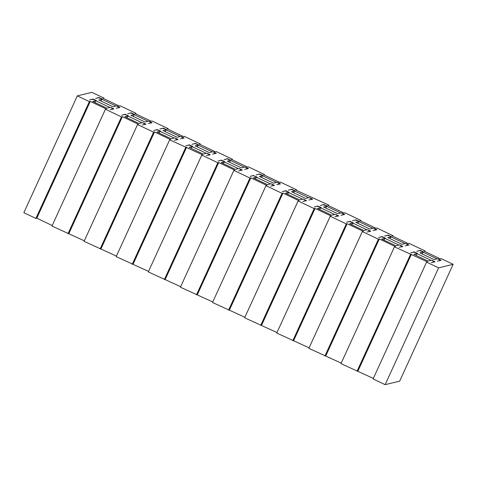 <?xml version="1.0" encoding="UTF-8"?>
<svg xmlns="http://www.w3.org/2000/svg" width="477" height="477" viewBox="0 0 477 477"><rect width="100%" height="100%" fill="white"/><g stroke="black" fill="none" stroke-linecap="round" stroke-linejoin="round"><path stroke-width="0.72" d="M453.15 264.318L399.672 381.129L385.136 384.665L373.092 378.929L426.569 262.123L438.613 267.853L453.15 264.318L441.106 258.588L440.199 258.808L424.142 251.164L425.049 250.944L408.992 243.3L408.085 243.52L392.028 235.876L392.935 235.656L376.878 228.012L375.971 228.233L359.914 220.589L360.821 220.368L344.764 212.724L343.857 212.945L327.8 205.301L328.707 205.08L295.686 190.013L296.593 189.792L280.536 182.148L279.629 182.369L263.572 174.725L264.479 174.504L248.422 166.861L247.515 167.081L231.458 159.437L232.365 159.217L216.308 151.573L215.401 151.793L199.344 144.149L200.251 143.929L184.194 136.285L183.287 136.505L167.23 128.862L168.137 128.641L152.08 120.997L151.173 121.218L135.116 113.58L136.023 113.353L119.965 105.709L119.059 105.936L103.002 98.292L103.908 98.071L91.864 92.335L77.328 95.871L89.372 101.607L90.278 101.386L106.335 109.03L105.429 109.251L121.486 116.895L122.392 116.668L138.449 124.312L137.543 124.539L153.6 132.177L154.506 131.956L170.563 139.6L169.657 139.821L202.677 154.888L201.771 155.108L217.828 162.752L218.734 162.532L234.797 170.176L233.885 170.396L249.942 178.04L250.854 177.82L266.911 185.464L265.999 185.684L282.056 193.328L282.968 193.107L299.025 200.751L298.113 200.972L314.17 208.616L315.082 208.395L331.139 216.039L330.227 216.26L346.284 223.904L347.196 223.683L363.253 231.327L362.341 231.548L378.398 239.192L379.31 238.971L395.367 246.615L394.455 246.836L427.481 261.903L426.569 262.123M373.336 378.392L340.977 363.647L394.455 246.836M341.222 363.11L308.863 348.359L362.341 231.548M309.108 347.822L276.749 333.071L330.227 216.26M276.994 332.535L244.635 317.783L298.113 200.972M244.88 317.247L212.521 302.496L265.999 185.684M212.766 301.959L180.407 287.208L233.885 170.396M180.652 286.671L148.293 271.92L201.771 155.108M148.538 271.383L116.179 256.632L169.657 139.821M116.424 256.095L84.065 241.344L137.543 124.539M84.31 240.807L51.951 226.056L105.429 109.251M52.196 225.52L36.801 218.192L35.894 218.412L23.85 212.682L77.328 95.871M228.578 310.139L282.056 193.328M229.485 309.919L282.968 193.107M260.692 325.427L314.17 208.616M261.599 325.207L315.082 208.395M292.806 340.715L346.284 223.904M293.713 340.495L347.196 223.683M324.92 356.003L378.398 239.192M325.827 355.782L379.31 238.971M357.034 371.291L410.512 254.479M357.941 371.064L411.424 254.259M385.136 384.665L438.613 267.853M424.804 251.48L425.049 250.944M392.69 236.193L392.935 235.656M360.576 220.905L360.821 220.368M328.462 205.617L328.707 205.08M296.348 190.329L296.593 189.792M250.854 177.82L197.371 294.631M68.008 233.7L121.486 116.895M68.915 233.48L122.392 116.668M100.122 248.988L153.6 132.177M101.029 248.767L154.506 131.956M132.236 264.276L185.714 147.465M133.143 264.055L186.62 147.244M164.35 279.564L217.828 162.752M165.257 279.343L218.734 162.532M196.464 294.852L249.942 178.04M264.234 175.041L264.479 174.504M232.12 159.753L232.365 159.217M200.006 144.465L200.251 143.929M167.892 129.178L168.137 128.641M135.778 113.89L136.023 113.353M103.664 98.608L103.908 98.071M35.894 218.412L89.372 101.607M36.801 218.192L90.278 101.386M273.637 185.559L270.668 186.167L274.466 185.356L271.091 183.752L273.679 185.547M253.591 175.423L250.121 176.383L253.15 175.643L256.966 177.027L253.478 175.673M253.329 177.909L267.46 184.635L270.489 183.901L256.358 177.176L253.329 177.909M256.173 174.91L259.649 173.95L263.024 175.554L259.202 174.171L256.173 174.91M262.416 175.703L259.387 176.436L273.518 183.162L276.547 182.429L262.416 175.703L261.599 177.492M279.695 184.086L277.149 182.28L280.524 183.883L276.726 184.694L279.737 184.074M95.603 98.471L99.079 97.511L102.448 99.115L98.632 97.737L95.603 98.471M112.948 106.729L98.817 100.003L101.845 99.264L115.977 105.989L112.948 106.729M119.125 107.647L116.579 105.84L119.954 107.45L116.155 108.255L119.167 107.641M89.551 99.943L93.021 98.983L96.396 100.587L92.574 99.21L89.551 99.943M106.89 108.201L92.759 101.476L95.788 100.736L109.919 107.462L106.89 108.201M113.067 109.126L110.521 107.313L113.896 108.923L110.098 109.728L113.109 109.114M127.717 113.759L131.193 112.799L134.562 114.402L130.746 113.025L127.717 113.759M145.062 122.017L130.931 115.291L133.959 114.552L148.091 121.277L145.062 122.017M151.239 122.935L148.693 121.128L152.068 122.738L148.269 123.543L151.281 122.929M159.831 129.046L163.307 128.086L166.682 129.69L162.86 128.313L159.831 129.046M177.176 137.304L163.045 130.573L166.074 129.839L180.205 136.565L177.176 137.304M183.353 138.223L180.807 136.416L184.182 138.02L180.384 138.831L183.395 138.217M153.779 130.519L157.249 129.559L160.624 131.163L156.802 129.786L153.779 130.519M160.016 131.312L156.987 132.051L171.118 138.777L174.147 138.038L160.016 131.312L159.199 133.101M177.295 139.695L174.749 137.889L178.124 139.499L174.326 140.304L177.337 139.689M191.945 144.334L195.421 143.374L198.796 144.978L194.974 143.595L191.945 144.334M198.188 145.127L195.159 145.861L209.29 152.586L212.319 151.853L198.188 145.127L197.371 146.916M215.467 153.511L212.921 151.704L216.296 153.308L212.498 154.119L215.509 153.499M185.893 145.807L189.363 144.847L192.738 146.451L188.916 145.074L185.893 145.807M192.13 146.6L189.101 147.339L203.232 154.065L206.261 153.326L192.13 146.6L191.313 148.389M209.409 154.983L206.863 153.177L210.238 154.786L206.44 155.591L209.451 154.977M224.059 159.622L227.535 158.662L230.91 160.266L227.088 158.883L224.059 159.622M241.404 167.874L227.273 161.148L230.302 160.415L244.433 167.141L241.404 167.874M247.581 168.798L245.035 166.992L248.41 168.596L244.612 169.407L247.623 168.786M218.007 161.095L221.477 160.135L224.852 161.739L221.03 160.355L218.007 161.095M224.244 161.888L221.215 162.621L235.346 169.347L238.375 168.614L224.244 161.888L223.427 163.677M241.523 170.271L238.977 168.464L242.352 170.068L238.554 170.879L241.565 170.259M288.287 190.198L291.763 189.238L295.138 190.842L291.316 189.458L288.287 190.198M294.53 190.991L291.501 191.724L305.632 198.45L308.661 197.716L294.53 190.991L293.713 192.78M311.809 199.374L309.263 197.567L312.638 199.171L308.84 199.982L311.851 199.362M282.235 191.671L285.705 190.711L289.08 192.314L285.264 190.931L282.235 191.671M299.574 199.923L285.443 193.197L288.472 192.464L302.603 199.189L299.574 199.923M305.751 200.847L303.205 199.04L306.58 200.644L302.782 201.455L305.793 200.835M320.401 205.486L323.877 204.526L327.252 206.13L323.43 204.746L320.401 205.486M326.644 206.273L323.615 207.012L337.746 213.738L340.775 213.004L326.644 206.273L325.827 208.061M343.923 214.662L341.377 212.855L344.752 214.459L340.954 215.264L343.965 214.65M314.349 206.958L317.819 205.998L321.194 207.602L317.378 206.219L314.349 206.958M331.688 215.21L317.557 208.485L320.586 207.751L334.717 214.477L331.688 215.21M337.865 216.135L335.319 214.328L338.694 215.932L334.896 216.743L337.907 216.123M352.515 220.773L355.991 219.808L359.366 221.417L355.544 220.034L352.515 220.773M358.758 221.561L355.729 222.3L369.86 229.026L372.889 228.286L358.758 221.561L357.941 223.349M376.037 229.95L373.491 228.143L376.866 229.747L373.068 230.552L376.079 229.938M346.463 222.246L349.933 221.286L353.308 222.89L349.492 221.507L346.463 222.246M352.7 223.039L349.671 223.773L363.802 230.498L366.831 229.765L352.7 223.039L351.883 224.828M369.979 231.423L367.433 229.616L370.808 231.22L367.01 232.031L370.021 231.411M384.629 236.061L388.105 235.095L391.48 236.705L387.658 235.322L384.629 236.061M390.872 236.848L387.843 237.588L401.974 244.313L405.003 243.574L390.872 236.848L390.055 238.637M408.151 245.238L405.605 243.431L408.98 245.035L405.182 245.84L408.193 245.226M378.577 237.534L382.047 236.568L385.422 238.178L381.606 236.795L378.577 237.534M395.916 245.786L381.785 239.06L384.814 238.321L398.945 245.047L395.916 245.786M402.093 246.71L399.547 244.904L402.922 246.508L399.124 247.313L402.135 246.698M416.743 251.343L420.219 250.383L423.594 251.993L419.772 250.61L416.743 251.343M422.986 252.136L419.957 252.876L434.088 259.601L437.117 258.862L422.986 252.136L422.169 253.925M440.265 260.525L437.719 258.719L441.094 260.323L437.296 261.128L440.307 260.514M410.691 252.822L414.161 251.856L417.536 253.466L413.72 252.083L410.691 252.822M428.03 261.074L413.899 254.348L416.928 253.609L431.059 260.335L428.03 261.074M434.207 261.998L431.661 260.192L435.036 261.795L431.238 262.6L434.249 261.986M121.665 115.231L125.135 114.271L128.51 115.875L124.688 114.498L121.665 115.231M127.902 116.024L124.873 116.764L139.004 123.489L142.033 122.75L127.902 116.024L127.085 117.813M145.181 124.408L142.635 122.601L146.01 124.211L142.212 125.016L145.223 124.402M255.541 178.964L256.358 177.176M287.655 194.252L288.472 192.464M319.769 209.54L320.586 207.751M383.997 240.11L384.814 238.321M416.111 255.398L416.928 253.609M101.029 101.052L101.845 99.264M94.971 102.525L95.788 100.736M133.143 116.34L133.959 114.552M165.257 131.628L166.074 129.839M229.485 162.204L230.302 160.415"/></g></svg>
